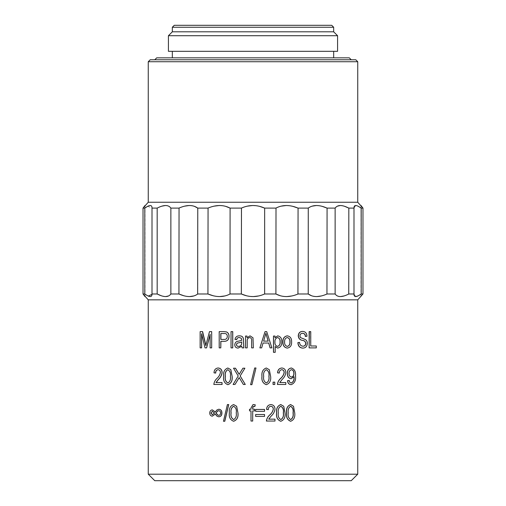 <?xml version="1.0" encoding="UTF-8"?>
<svg xmlns="http://www.w3.org/2000/svg" width="506" height="506" viewBox="0 0 506 506"><rect width="100%" height="100%" fill="white"/><g stroke="black" fill="none" stroke-linecap="round" stroke-linejoin="round"><path stroke-width="0.38" stroke-dasharray="2.53 1.9" d="M143.021 208.111L144.805 208.111L144.805 293.986L143.021 293.986M148.309 296.073L147.828 295.852M147.607 295.738L144.805 293.986M147.569 206.378L152.009 207.764L152.009 294.334L152.009 207.764L152.002 208.111L157.176 208.111L157.176 293.986L152.002 293.986L152.002 208.111M145.007 205.506L145.007 296.586M290.608 404.579L293.385 406.293L294.606 412.928C295.099 417.197 293.765 419.974 290.589 421.264M280.779 404.579L283.651 406.293L284.916 412.928C285.428 417.197 284.043 419.974 280.76 421.264M270.881 404.579C273.487 404.851 274.834 406.375 274.922 409.133C274.575 411.808 273.322 414.091 271.165 415.995L268.686 419.151M274.992 419.151L274.922 421.049L266.39 421.049M270.836 406.267L270.818 406.267C269.053 406.571 268.205 407.697 268.269 409.645M264.537 414.503L255.65 414.503M264.499 414.503L264.499 416.406L255.65 416.406M264.537 409.436L255.65 409.436M264.499 409.436L264.499 411.334L255.65 411.334M251.008 410.91L251.008 421.049L252.696 421.049M249.515 410.91L249.528 409.221M251.001 409.221L251.008 408L253.044 404.629M253.689 404.579L255.226 404.787L255.011 406.267M254.05 406.267L253.272 406.432M252.88 406.868L252.734 407.412M254.6 409.221L252.696 409.221M254.594 409.221L254.594 410.91L252.696 410.91M233.677 421.264C230.293 419.917 228.883 417.14 229.452 412.928C228.933 408.639 230.35 405.856 233.702 404.579M228.731 404.579L227.472 404.579L223.551 421.264L224.797 421.264M215.316 411.916L217.087 409.917L218.858 409.221M218.858 416.83L217.087 416.16L215.316 414.18M212.387 416.191C210.762 415.919 209.927 414.863 209.87 413.022C209.927 411.188 210.768 410.132 212.387 409.86M289.116 380.455C289.211 381.935 289.887 382.783 291.159 382.991L291.216 382.985M293.98 376.932L291.07 378.766M291.216 367.995C294.441 369.146 295.827 371.771 295.377 375.876C295.921 380.367 294.467 383.301 291.02 384.68M281.785 367.995C284.328 368.267 285.643 369.791 285.719 372.549C285.384 375.224 284.17 377.508 282.07 379.411L279.647 382.568M285.827 382.568L285.719 384.465L277.396 384.465M281.76 369.684L281.722 369.684C280.001 369.987 279.173 371.113 279.236 373.061M274.783 382.144L273.057 382.144M274.714 382.144L274.714 384.465L273.057 384.465M266.295 367.995L269.255 369.709L270.565 376.344C271.089 380.607 269.66 383.39 266.27 384.68M253 380.183L255.966 367.995L254.67 367.995M251.906 384.68L250.609 384.68L253 374.857M235.069 384.465L233.171 384.465L238.263 375.983L233.589 368.204L235.486 368.204M239.18 374.345L242.962 368.204L244.885 368.204M245.309 384.465L243.386 384.465L239.193 377.609M227.902 384.68C224.556 383.333 223.171 380.556 223.728 376.344C223.216 372.055 224.613 369.272 227.921 367.995M222.109 382.568L215.999 382.568M222.109 384.465L213.949 384.465C214.228 382.112 215.265 380.101 217.061 378.431C218.902 376.818 220.047 374.845 220.502 372.517C220.458 370.841 219.667 369.899 218.143 369.684L218.08 369.684M215.72 373.061L214.146 372.852C214.24 369.918 215.594 368.298 218.2 367.995M310.747 331.62L309.147 331.62M310.57 331.62L310.57 345.984M316.288 345.984L316.092 347.881L309.147 347.881M299.394 342.391C299.596 344.782 300.747 346.047 302.854 346.193L302.942 346.193M302.468 331.411C305.175 331.55 306.623 333.176 306.813 336.269L305.352 336.477M302.575 333.309L302.512 333.309C300.88 333.283 299.963 334.143 299.773 335.902L300.248 337.553L305.01 339.475C306.44 340.241 307.161 341.531 307.174 343.359C306.933 346.433 305.447 348.008 302.727 348.096M287.225 335.845C290.191 336.42 291.608 338.419 291.481 341.847C291.69 345.402 290.267 347.483 287.225 348.096M274.992 336.054L273.474 336.054M274.922 336.054L274.992 337.641M277.667 335.845C280.533 336.56 281.867 338.565 281.684 341.873C281.874 345.225 280.514 347.299 277.604 348.096M275.194 346.667L275.125 352.321L273.474 352.321M266.719 331.62L265.043 331.62M266.681 331.62L271.811 347.881L270.084 347.881M263.038 343.024L261.627 347.881L259.869 347.881M246.998 336.054L245.518 336.054L245.518 347.881L247.206 347.881M246.998 337.711L250.046 335.845M253 337.799L253.329 347.881L251.64 347.881L251.64 340.696C251.861 338.931 251.216 337.882 249.692 337.534L249.692 337.534M238.149 348.096C236.055 347.989 234.948 346.882 234.835 344.776C235.05 342.492 236.34 341.272 238.718 341.126L241.735 340.279L241.286 338.198L239.338 337.534M236.707 339.646L235.043 339.437C235.543 336.977 237.048 335.782 239.572 335.845M243.835 347.881L242.153 347.881L241.704 346.287M232.754 331.62L231.103 331.62L231.103 347.881L232.754 347.881M224.183 341.335L220.799 341.335M220.901 347.881L219.3 347.881L219.193 331.62M202.602 331.62L200.3 331.62L200.3 347.881L201.767 347.881M205.891 345.237L209.617 331.62L211.805 331.62M211.805 347.881L210.256 347.881L210.123 334.959M206.72 347.881L205.177 347.881L201.767 334.352M154.766 59.778L351.234 59.778L154.766 59.778M172.331 51.321L333.669 51.321L172.331 51.321M172.331 57.829L333.669 57.829L172.331 57.829M361.195 208.111L362.979 208.111L362.979 293.986L361.195 293.986L360.993 207.966M348.824 208.111L353.998 208.111L353.998 293.986L348.824 293.986L348.824 208.111M327.072 208.111L335.13 208.111L335.13 293.986L327.072 293.986L327.072 208.111M298.066 208.111L308.224 208.111L308.224 293.986L298.066 293.986L298.066 208.111M264.651 208.111L275.909 208.111L275.909 293.986L264.651 293.986L264.651 208.111M230.091 208.111L241.349 208.111L241.349 293.986L230.091 293.986L230.091 208.111M197.776 208.111L207.934 208.111L207.934 293.986L197.776 293.986L197.776 208.111M170.87 208.111L178.928 208.111L178.928 293.986L170.87 293.986L170.87 208.111L169.523 206.676M355.788 59.778L150.212 59.778M349.285 57.829L156.715 57.829M168.428 51.321L337.572 51.321M168.428 35.711L337.572 35.711M333.669 31.808L172.331 31.808M172.331 27.254L333.669 27.254M331.721 25.3L174.279 25.3M357.742 202.255L148.258 202.255M148.258 61.732L357.742 61.732M148.258 299.843L357.742 299.843M357.742 474.192L148.258 474.192M154.766 480.7L351.234 480.7M353.998 208.111L355.731 205.506M355.832 205.512L358.096 206.214M335.13 208.111L337.255 206.195M340.386 205.506L344.377 206.208M308.268 208.074L311.924 206.195M316.49 205.506L321.942 206.271M276.004 208.061L280.817 206.195M286.39 205.506L292.582 206.271M241.47 208.061L246.991 206.195M252.583 205.512L259.344 206.271M208.061 208.061L213.747 206.195M219.231 205.512L219.636 205.506M219.996 205.512L225.486 206.271M179.048 208.061L184.355 206.195M189.181 205.512L189.554 205.506M189.807 205.512L194.317 206.271M157.176 208.111L161.68 206.195M165.804 205.512L168.896 206.271M152.002 293.986L152.009 294.334M170.87 293.986L168.745 295.902M165.614 296.586L161.446 295.827M197.644 294.087L194.076 295.902M189.51 296.586L184.057 295.827M230.002 294.037L225.183 295.902M219.61 296.586L213.418 295.827M264.638 293.992L259.009 295.902M253.417 296.586L246.656 295.827M297.939 294.037L292.253 295.902M286.769 296.586L286.364 296.586M286.004 296.586L280.514 295.827M326.952 294.037L321.645 295.902M316.819 296.586L316.446 296.586M316.193 296.586L311.683 295.827M348.742 294.03L344.32 295.902M340.196 296.586L337.104 295.82M336.477 295.422L335.13 293.986M355.769 296.586L353.998 293.986M360.993 205.506L360.993 296.586L362.979 293.986M224.285 339.437L224.285 339.437C226.29 339.469 227.327 338.47 227.396 336.42L227.32 336.42M227.396 336.42C227.32 334.358 226.277 333.391 224.253 333.524L224.164 333.524M238.56 346.408C240.742 346.18 241.798 344.94 241.735 342.67L241.697 342.67M241.735 342.67L241.697 341.967M265.865 333.315L265.15 336.389M265.112 336.389L263.588 341.126M277.503 337.534L277.465 337.534C275.561 338.261 274.701 339.773 274.885 342.069C274.682 344.371 275.549 345.813 277.478 346.408L277.522 346.401M287.237 337.534L287.18 337.534C285.226 338.116 284.334 339.596 284.517 341.961C284.334 344.384 285.251 345.864 287.263 346.408L287.313 346.401M227.909 382.985L227.947 382.991C230.116 381.669 230.957 379.456 230.483 376.337L230.413 376.337M230.483 376.337C230.983 373.169 230.103 370.949 227.852 369.684L227.776 369.684M266.226 369.684L266.226 369.684C264.031 371.012 263.177 373.232 263.658 376.337C263.158 379.494 264.043 381.707 266.32 382.991L266.339 382.991M291.507 369.684L291.45 369.684C289.704 370.177 288.863 371.474 288.913 373.586L289.027 373.586M288.913 373.586C288.888 375.553 289.723 376.717 291.418 377.078L291.538 377.078M218.82 415.35C220.066 415.186 220.698 414.42 220.698 413.048L220.603 413.048M220.698 413.048C220.705 411.644 220.059 410.866 218.775 410.701L218.668 410.701M212.362 414.711L214.664 413.048L212.337 411.34M233.696 419.575L233.728 419.575C235.916 418.253 236.77 416.04 236.289 412.921L236.239 412.921M236.289 412.921C236.795 409.752 235.91 407.532 233.633 406.267L233.57 406.267M280.754 406.267L280.71 406.267C278.578 407.596 277.743 409.816 278.211 412.921C277.724 416.077 278.591 418.291 280.805 419.575L280.849 419.569M290.596 406.267L290.539 406.267C288.471 407.596 287.667 409.816 288.123 412.921C287.648 416.077 288.483 418.291 290.634 419.575L290.691 419.569M353.991 207.764L353.991 294.334L353.991 207.764"/><path stroke-width="0.76" d="M152.009 207.764L152.002 293.986L157.176 293.986C163.862 297.427 168.422 297.427 170.87 293.986L178.928 293.986C186.746 297.427 193.026 297.427 197.776 293.986L207.934 293.986C216.119 297.427 223.5 297.427 230.091 293.986L241.349 293.986C249.097 297.427 256.865 297.427 264.651 293.986L275.909 293.986C282.462 297.427 289.849 297.427 298.066 293.986L308.224 293.986C312.942 297.427 319.229 297.427 327.072 293.986L335.13 293.986C337.559 297.427 342.119 297.427 348.824 293.986L353.998 293.986C353.89 297.427 356.294 297.427 361.195 293.986L362.979 293.986L357.742 299.843L148.258 299.843L143.021 293.986L143.021 208.111L148.258 202.255L357.742 202.255L362.979 208.111L361.195 208.111C356.3 204.671 353.903 204.671 353.998 208.111L348.824 208.111C342.138 204.671 337.578 204.671 335.13 208.111L327.072 208.111C319.254 204.671 312.974 204.671 308.224 208.111L298.066 208.111C289.881 204.671 282.5 204.671 275.909 208.111L264.651 208.111C256.903 204.671 249.135 204.671 241.349 208.111L230.091 208.111C223.538 204.671 216.151 204.671 207.934 208.111L197.776 208.111C193.058 204.671 186.771 204.671 178.928 208.111L170.87 208.111C168.441 204.671 163.881 204.671 157.176 208.111L152.002 208.111L152.009 207.764C151.908 204.658 149.504 204.778 144.805 208.111L143.021 208.111L143.021 293.986L144.805 293.986C149.498 297.319 151.901 297.433 152.009 294.334L148.309 296.073M145.007 207.966L147.569 206.378M152.009 294.334L152.002 293.986M353.991 207.764L353.991 294.334M351.234 480.7L154.766 480.7L148.258 474.192L357.742 474.192L351.234 480.7M290.589 421.264C287.345 419.917 285.991 417.14 286.522 412.928C286.035 408.639 287.395 405.856 290.608 404.579L293.512 406.293L294.732 412.928C295.232 417.197 293.891 419.974 290.703 421.264L290.589 421.264M280.76 421.264C277.414 419.917 276.017 417.14 276.573 412.928C276.067 408.639 277.465 405.856 280.779 404.579L283.746 406.293L285.017 412.928C285.529 417.197 284.138 419.974 280.843 421.264L280.76 421.264M274.922 419.151L268.737 419.151L274.992 419.151L274.992 421.049L266.428 421.049C266.751 418.671 267.851 416.659 269.736 415.015C271.671 413.396 272.867 411.429 273.329 409.101C273.284 407.431 272.468 406.482 270.868 406.267C269.097 406.577 268.25 407.703 268.319 409.645L266.637 409.436C266.751 406.501 268.18 404.882 270.931 404.579C273.55 404.857 274.903 406.375 274.992 409.133C274.638 411.808 273.385 414.091 271.222 415.995L268.737 419.151M266.428 421.049L266.39 421.049C266.687 418.696 267.788 416.685 269.685 415.015C271.614 413.402 272.804 411.429 273.265 409.101C273.221 407.425 272.405 406.482 270.818 406.267M268.319 409.645L266.599 409.436C266.706 406.501 268.136 404.882 270.881 404.579L270.931 404.579M255.65 416.406L255.65 414.503L255.65 416.406L264.537 416.406L264.537 414.503L255.663 414.503M255.65 411.334L255.65 409.436L255.65 411.334L264.537 411.334L264.537 409.436L255.663 409.436M252.734 407.412L252.696 409.221L254.6 409.221L254.6 410.91L252.696 410.91L252.696 421.049L251.001 421.049L251.001 410.91L249.528 410.91L249.515 409.221L251.001 409.221L249.515 409.221M253.044 404.629L255.239 404.787L255.011 406.267L252.88 406.868M255.005 406.267L254.05 406.267M233.639 404.579L236.65 406.293L237.959 412.928C238.478 417.197 237.055 419.974 233.677 421.264L233.62 421.264C230.224 419.917 228.807 417.14 229.376 412.928C228.857 408.639 230.281 405.856 233.639 404.579L236.65 406.293M228.731 404.579L224.797 421.264L223.462 421.264L227.39 404.579L228.731 404.579M212.261 416.191C210.635 415.919 209.794 414.863 209.737 413.022C209.794 411.188 210.635 410.132 212.261 409.86L215.259 411.998L216.973 409.917L218.858 409.221C220.888 409.493 221.906 410.733 221.906 412.94C221.97 415.23 220.951 416.527 218.858 416.83L216.973 416.16L215.259 414.098L212.261 416.191L215.373 414.098M212.261 409.86L215.373 411.998M291.159 382.991C293.303 382.005 294.245 380.038 293.98 377.096L293.98 376.932M294.106 377.096L294.106 376.698L291.07 378.766C288.515 378.21 287.269 376.439 287.326 373.46C287.263 370.373 288.559 368.551 291.216 367.995L291.336 367.995C294.568 369.146 295.959 371.771 295.51 375.876C296.054 380.36 294.6 383.295 291.133 384.68L291.02 384.68C288.869 384.415 287.705 383.074 287.522 380.664L289.223 380.455C289.324 381.935 290.008 382.783 291.273 382.991C293.429 382.005 294.372 380.038 294.106 377.096L293.98 377.096M285.719 382.568L279.729 382.568L285.827 382.568L285.827 384.465L277.471 384.465C277.781 382.087 278.863 380.076 280.71 378.431C282.595 376.812 283.765 374.845 284.208 372.517C284.17 370.847 283.373 369.899 281.817 369.684C280.084 369.994 279.249 371.119 279.318 373.061L277.674 372.852C277.788 369.918 279.185 368.298 281.874 367.995C284.429 368.267 285.745 369.791 285.827 372.549C285.485 375.224 284.264 377.508 282.158 379.411L279.729 382.568M277.471 384.465L277.396 384.465C277.686 382.112 278.762 380.101 280.621 378.431C282.5 376.818 283.664 374.845 284.113 372.517C284.075 370.841 283.278 369.899 281.722 369.684M279.318 373.061L277.598 372.852C277.712 369.918 279.103 368.298 281.785 367.995L281.874 367.995M273.057 384.465L273.057 382.144L274.783 382.144L274.783 384.465L273.057 384.465M266.27 384.68C262.835 383.333 261.406 380.556 261.975 376.344C261.457 372.055 262.892 369.272 266.295 367.995L269.306 369.709L270.621 376.344C271.146 380.613 269.711 383.39 266.314 384.68L266.27 384.68M253 380.183L251.906 384.68L250.603 384.68L254.67 367.995L255.979 367.995L251.899 384.68M240.135 375.99L244.885 368.204L240.135 375.99L245.283 384.465L243.354 384.465L239.174 377.571L235.012 384.465L233.108 384.465L238.218 375.983L233.525 368.204L235.486 368.204L239.205 374.377M240.173 375.99L245.283 384.465M239.218 377.571L235.012 384.465M227.845 367.995L230.837 369.709L232.134 376.344C232.646 380.607 231.236 383.39 227.902 384.68L227.82 384.68C224.468 383.333 223.076 380.556 223.639 376.344C223.127 372.055 224.525 369.272 227.845 367.995L230.837 369.709M218.143 369.684C216.46 369.987 215.651 371.113 215.72 373.061L214.025 372.852C214.12 369.918 215.474 368.298 218.092 367.995L218.2 367.995C220.711 368.267 222.02 369.791 222.109 372.549C221.767 375.224 220.553 377.508 218.478 379.411L216.119 382.568M222.014 384.465L222.014 382.568L222.109 384.465L213.829 384.465C214.127 382.087 215.164 380.076 216.954 378.431C218.801 376.812 219.946 374.845 220.401 372.517C220.357 370.847 219.566 369.899 218.035 369.684C216.347 369.994 215.537 371.119 215.607 373.061M316.092 345.984L310.747 345.984L310.747 331.62L309.147 331.62L309.147 347.881L309.324 331.62M302.854 346.193C304.58 346.212 305.535 345.282 305.719 343.41C305.441 341.582 304.258 340.557 302.171 340.336C299.805 339.893 298.496 338.406 298.255 335.864C298.483 333.005 299.887 331.519 302.468 331.411L302.62 331.411C305.339 331.55 306.794 333.169 306.978 336.269L305.352 336.477C305.232 334.441 304.283 333.384 302.512 333.309M305.516 336.477C305.39 334.434 304.441 333.378 302.67 333.309C301.026 333.283 300.115 334.143 299.919 335.902L300.393 337.553L305.175 339.475C306.611 340.241 307.332 341.531 307.344 343.359C307.098 346.427 305.611 348.008 302.879 348.096L302.727 348.096C299.691 347.881 298.072 346.053 297.876 342.6L299.539 342.391C299.742 344.782 300.893 346.047 303.012 346.193C304.732 346.212 305.687 345.288 305.883 343.41L305.719 343.41M287.225 348.096C284.182 347.477 282.746 345.44 282.898 341.967C282.74 338.482 284.182 336.439 287.225 335.845L287.332 335.845C290.311 336.42 291.734 338.425 291.601 341.847C291.81 345.396 290.387 347.483 287.332 348.096L287.225 348.096M274.922 337.761L277.743 335.845C280.615 336.56 281.956 338.565 281.772 341.873C281.962 345.225 280.596 347.299 277.68 348.096L275.125 346.566M277.68 348.096L275.194 346.566L275.194 352.321L273.474 352.321L273.474 336.054L274.992 336.054L274.992 337.761L277.743 335.845M270.084 347.881L268.68 343.024L263.069 343.024L261.653 347.881L259.869 347.881L265.043 331.62L266.719 331.62L271.874 347.881L270.084 347.881M246.979 336.054L246.979 337.742L250.046 335.845L253 337.799L253.329 347.881L251.634 347.881L251.634 340.696C251.855 338.931 251.21 337.882 249.686 337.534C247.782 337.97 246.953 339.267 247.187 341.43L247.187 347.881L245.499 347.881L245.499 336.054L246.998 336.054L246.998 337.711M249.692 337.534C247.801 337.97 246.972 339.267 247.206 341.43L247.187 347.881M239.338 337.534C237.858 337.47 236.985 338.172 236.707 339.646L234.986 339.437C235.499 336.971 237.01 335.775 239.534 335.845L239.572 335.845C242.374 335.927 243.658 337.407 243.411 340.291L243.835 347.881L242.121 347.881L241.697 346.256L238.105 348.096C235.998 347.989 234.892 346.882 234.778 344.776C234.993 342.492 236.289 341.272 238.674 341.126L241.697 340.279L241.248 338.198L239.294 337.534C237.814 337.47 236.934 338.172 236.656 339.646M241.735 346.256L238.105 348.096M232.754 331.62L232.754 347.881L231.033 347.881L231.033 331.62L232.754 331.62M223.987 331.62L226.511 331.936C228.206 332.815 229.028 334.283 228.965 336.332C228.902 339.615 227.276 341.284 224.095 341.335L220.799 341.335L220.799 347.881L219.193 347.881L219.193 331.62L224.095 331.62L219.3 331.62M224.076 331.62L226.593 331.936C228.282 332.809 229.098 334.276 229.041 336.332C228.978 339.615 227.358 341.284 224.183 341.335L224.095 341.335M220.901 341.335L220.799 347.881M202.444 331.62L205.815 345.541L209.484 331.62L211.679 331.62L211.679 347.881L210.123 347.881L210.123 334.46L206.581 347.881L205.031 347.881L201.609 333.688L201.609 347.881L200.136 347.881L200.136 331.62L202.602 331.62L205.961 345.541M211.679 331.62L211.679 347.881M210.256 334.46L206.581 347.881M201.767 334.352L201.609 347.881M148.258 299.843L148.258 474.192M357.742 299.843L357.742 474.192M150.212 59.778L355.788 59.778L357.742 61.732L148.258 61.732L150.212 59.778M357.742 202.255L357.742 61.732M148.258 202.255L148.258 61.732M154.766 59.778L156.715 57.829L349.285 57.829L351.234 59.778M174.279 25.3L331.721 25.3L333.669 27.254L172.331 27.254L174.279 25.3M172.331 31.808L333.669 31.808L337.572 35.711L168.428 35.711L172.331 31.808L172.331 27.254M333.669 31.808L333.669 27.254M172.331 51.321L172.331 57.829M333.669 51.321L333.669 57.829M337.572 35.711L337.572 51.321L168.428 51.321L168.428 35.711M292.582 206.271L298.066 208.111L297.939 294.037M311.683 295.827L308.224 293.986L308.268 208.074M321.942 206.271L327.072 208.111L326.952 294.037M335.13 293.986L335.13 208.111M344.377 206.208L348.824 208.111L348.742 294.03M361.195 208.111L361.195 293.986M362.979 293.986L362.979 208.111L360.993 205.506M144.805 293.986L144.805 208.111M161.446 295.827L157.176 293.986L157.176 208.111M170.87 208.111L170.87 293.986M184.057 295.827L178.941 293.992L179.048 208.061M194.317 206.271L197.776 208.111L197.644 294.087M213.418 295.827L207.934 293.986L208.061 208.061M225.486 206.271L230.091 208.111L230.002 294.037M246.656 295.827L241.349 293.986L241.47 208.061M280.514 295.827L275.909 293.986L276.004 208.061M259.344 206.271L264.651 208.111L264.638 293.992M358.096 206.214L360.993 207.966M337.255 206.195L340.386 205.506M311.924 206.195L316.49 205.506M280.817 206.195L286.39 205.506M246.991 206.195L252.583 205.512M213.747 206.195L219.231 205.512M219.636 205.506L219.996 205.512M184.355 206.195L189.181 205.512M161.68 206.195L165.399 205.512M168.896 206.271L169.523 206.676M145.007 205.506L143.021 208.111M143.021 293.986L145.007 296.586M168.745 295.902L165.614 296.586M194.076 295.902L189.51 296.586M225.183 295.902L219.61 296.586M259.009 295.902L253.417 296.586M292.253 295.902L286.769 296.586M286.364 296.586L286.004 296.586M321.645 295.902L316.819 296.586M344.32 295.902L340.601 296.586M337.104 295.82L336.477 295.422M360.993 294.131L358.204 295.833M358.065 295.902L355.769 296.586M224.196 339.437C226.207 339.469 227.251 338.463 227.32 336.42C227.238 334.352 226.188 333.384 224.164 333.524L220.799 333.524L220.799 339.437L224.196 339.437L220.901 339.437L220.901 333.524L224.164 333.524M232.697 331.62L232.697 347.881M239.534 335.845C242.342 335.927 243.626 337.407 243.386 340.291L243.803 347.881M238.876 342.815C237.466 342.821 236.656 343.447 236.447 344.681C236.599 345.851 237.282 346.427 238.516 346.408C240.704 346.18 241.767 344.94 241.697 342.67L241.697 341.967L238.921 342.815C237.516 342.821 236.707 343.447 236.498 344.681L236.447 344.681M236.498 344.681C236.637 345.845 237.327 346.42 238.56 346.408M241.735 341.967L238.921 342.815M250.034 335.845L253 337.799M270.134 347.881L268.73 343.024L263.069 343.024M259.894 347.881L265.081 331.62M268.174 341.126L265.903 333.315L263.626 341.126L268.174 341.126M263.626 341.126L268.129 341.126L265.865 333.315M273.537 352.321L273.537 336.054M277.554 346.408C279.489 345.743 280.349 344.257 280.141 341.942C280.349 339.627 279.489 338.153 277.541 337.534C275.637 338.261 274.771 339.773 274.954 342.069C274.752 344.371 275.618 345.813 277.554 346.408M277.478 346.408C279.407 345.743 280.261 344.257 280.052 341.942L280.141 341.942M280.052 341.942C280.267 339.627 279.407 338.153 277.465 337.534M287.332 348.096C284.283 347.483 282.835 345.44 282.993 341.967L282.898 341.967M282.993 341.967C282.829 338.482 284.277 336.439 287.332 335.845M287.37 346.408C289.324 345.794 290.21 344.314 290.02 341.961C290.204 339.564 289.293 338.084 287.288 337.534C285.327 338.116 284.435 339.596 284.612 341.961C284.429 344.377 285.346 345.857 287.37 346.408M287.263 346.408C289.204 345.813 290.09 344.333 289.906 341.961L290.02 341.961M289.906 341.961C290.09 339.558 289.185 338.084 287.18 337.534M305.883 343.41C305.504 341.537 304.315 340.513 302.322 340.336C299.95 339.899 298.641 338.406 298.395 335.864L298.255 335.864M298.395 335.864C298.629 333.005 300.033 331.519 302.62 331.411M302.879 348.096C299.837 347.881 298.211 346.053 298.015 342.6L297.876 342.6M298.015 342.6L299.539 342.391M309.324 347.881L316.288 347.881L316.288 345.984L310.747 345.984M222.109 372.549L222.014 372.549C221.666 375.224 220.452 377.508 218.371 379.411L215.999 382.568L222.014 382.568M218.092 367.995C220.616 368.267 221.919 369.791 222.014 372.549M230.768 369.709L232.134 376.344M232.071 376.344C232.583 380.613 231.166 383.39 227.82 384.68M227.871 382.991C230.04 381.669 230.888 379.449 230.413 376.337C230.913 373.169 230.034 370.949 227.776 369.684C225.632 371.012 224.797 373.232 225.271 376.337C224.778 379.494 225.644 381.707 227.871 382.991M227.852 369.684C225.714 371.012 224.879 373.232 225.353 376.337L225.271 376.337M225.353 376.337C224.86 379.494 225.727 381.707 227.947 382.991M235.429 368.204L239.161 374.377L242.931 368.204L244.86 368.204M253 374.857L254.676 367.995M266.314 384.68C262.867 383.333 261.431 380.556 262.007 376.344L261.975 376.344M262.007 376.344C261.482 372.055 262.924 369.272 266.333 367.995M266.365 382.991C268.572 381.669 269.432 379.449 268.945 376.337C269.458 373.169 268.566 370.949 266.264 369.684C264.062 371.012 263.209 373.232 263.696 376.337C263.19 379.494 264.075 381.707 266.365 382.991M266.32 382.991C268.528 381.669 269.382 379.456 268.895 376.337L268.945 376.337M268.895 376.337C269.407 373.169 268.515 370.949 266.226 369.684M273.12 384.465L273.12 382.144M291.19 378.766C288.622 378.203 287.37 376.439 287.427 373.46L287.326 373.46M287.427 373.46C287.364 370.373 288.667 368.551 291.336 367.995M291.133 384.68C288.983 384.415 287.813 383.074 287.629 380.664L287.522 380.664M287.629 380.664L289.223 380.455M291.57 369.684C289.811 370.19 288.964 371.486 289.027 373.586C289.002 375.547 289.837 376.711 291.538 377.078C293.246 376.66 294.049 375.439 293.954 373.415C294.037 371.41 293.24 370.164 291.57 369.684M291.418 377.078C293.119 376.66 293.923 375.439 293.828 373.415L293.954 373.415M293.828 373.415C293.91 371.41 293.119 370.164 291.45 369.684M218.75 409.221C220.787 409.493 221.811 410.733 221.811 412.94L221.906 412.94M221.811 412.94C221.875 415.23 220.85 416.527 218.75 416.83M212.28 411.334L210.901 413.016L212.299 414.718L214.544 413.048L212.28 411.334M217.631 414.99L218.712 415.35C219.965 415.186 220.597 414.42 220.603 413.048C220.597 411.644 219.958 410.866 218.668 410.701L217.706 411.005L215.973 413.004L217.631 414.99L218.82 415.35M218.775 410.701L217.706 411.005M217.814 411.005L215.973 413.004M216.087 413.004L217.744 414.99M212.406 411.334L210.901 413.016M211.027 413.016L212.425 414.718M228.655 404.579L224.715 421.264M236.599 406.293L237.959 412.928M237.915 412.928C238.434 417.197 237.004 419.974 233.62 421.264M233.671 419.575C235.866 418.253 236.726 416.033 236.239 412.921C236.745 409.752 235.859 407.532 233.57 406.267C231.4 407.596 230.553 409.816 231.033 412.921C230.534 416.077 231.413 418.291 233.671 419.575M233.633 406.267C231.463 407.596 230.622 409.816 231.103 412.921L231.033 412.921M231.103 412.921C230.603 416.077 231.476 418.291 233.728 419.575M251.001 410.91L249.515 410.91M251.001 409.221L251.001 408L253 404.636L253.689 404.579M253 406.666L252.696 409.221M252.696 410.91L252.696 421.049M280.843 421.264C277.49 419.917 276.086 417.14 276.643 412.928L276.573 412.928M276.643 412.928C276.137 408.639 277.541 405.856 280.862 404.579M280.893 419.575C283.037 418.253 283.872 416.033 283.398 412.921C283.898 409.752 283.031 407.532 280.798 406.267C278.654 407.596 277.819 409.816 278.294 412.921C277.8 416.077 278.667 418.291 280.893 419.575M280.805 419.575C282.943 418.253 283.777 416.04 283.303 412.921L283.398 412.921M283.303 412.921C283.803 409.752 282.936 407.532 280.71 406.267M290.703 421.264C287.452 419.917 286.092 417.14 286.63 412.928L286.522 412.928M286.63 412.928C286.137 408.639 287.503 405.856 290.722 404.579M290.748 419.575C292.822 418.253 293.632 416.033 293.17 412.921C293.657 409.752 292.816 407.532 290.659 406.267C288.584 407.596 287.775 409.816 288.23 412.921C287.756 416.077 288.597 418.291 290.748 419.575M290.634 419.575C292.702 418.253 293.505 416.04 293.05 412.921L293.17 412.921M293.05 412.921C293.531 409.752 292.696 407.532 290.539 406.267"/></g></svg>
